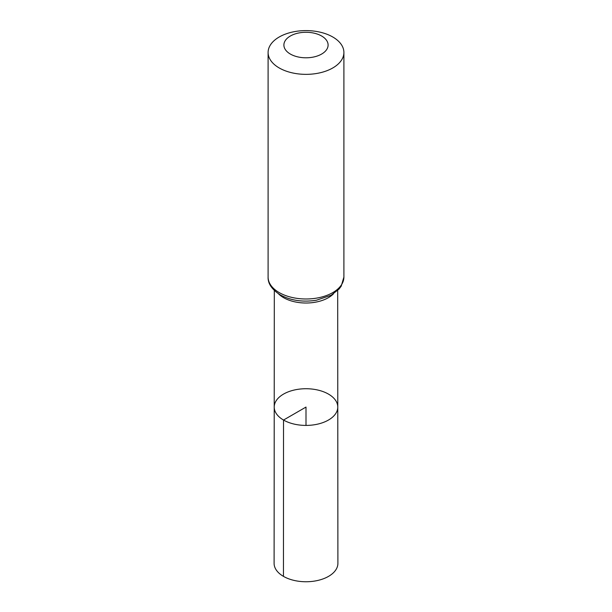 <?xml version="1.0" encoding="UTF-8"?>
<svg xmlns="http://www.w3.org/2000/svg" width="612" height="612" viewBox="0 0 612 612"><rect width="100%" height="100%" fill="white"/><g stroke="black" fill="none" stroke-linecap="round" stroke-linejoin="round"><path stroke-width="0.92" d="M283.532 420.046A31.778 18.345 180 0 1 274.222 407.064A31.778 18.345 180 0 1 306 388.727A31.778 18.345 180 0 1 337.778 407.064A31.778 18.345 180 0 1 318.163 424.017A31.778 18.345 180 0 1 283.532 420.046A31.778 18.345 180 0 1 274.222 407.064L274.1 563.331A31.901 18.414 180 0 0 283.448 576.359A31.901 18.414 180 0 0 318.209 580.352A31.901 18.414 180 0 0 337.901 563.331L337.778 407.064A31.778 18.345 180 0 1 318.163 424.017A31.778 18.345 180 0 1 283.532 420.046M290.371 54.063A22.108 12.76 180 0 1 300.278 32.711A22.108 12.76 180 0 1 327.351 48.34A22.108 12.76 180 0 1 290.371 54.063M279.202 67.947A37.898 21.879 180 0 1 268.102 52.479A37.898 21.879 180 0 1 306 30.6A37.898 21.879 180 0 1 343.898 52.479A37.898 21.879 180 0 1 320.504 72.69A37.898 21.879 180 0 1 279.202 67.947M306 425.417L306 407.072L283.532 420.046L283.448 576.359M333.494 293.821A31.686 18.291 180 0 1 283.593 297.662A31.686 18.291 180 0 1 278.506 293.821M279.202 292.582A37.898 21.879 180 0 1 268.102 277.106C267.834 283.563 271.881 289.491 280.25 294.892C290.815 300.568 302.871 302.351 316.419 300.232L331.077 295.275L339.079 289.032L341.198 286.194L343.898 277.106A37.898 21.879 180 0 1 320.504 297.325A37.898 21.879 180 0 1 279.202 292.582M274.314 290.486L274.222 407.064M337.686 290.486L337.778 407.064M268.102 52.479L268.102 277.106M343.898 52.479L343.898 277.106"/></g></svg>
